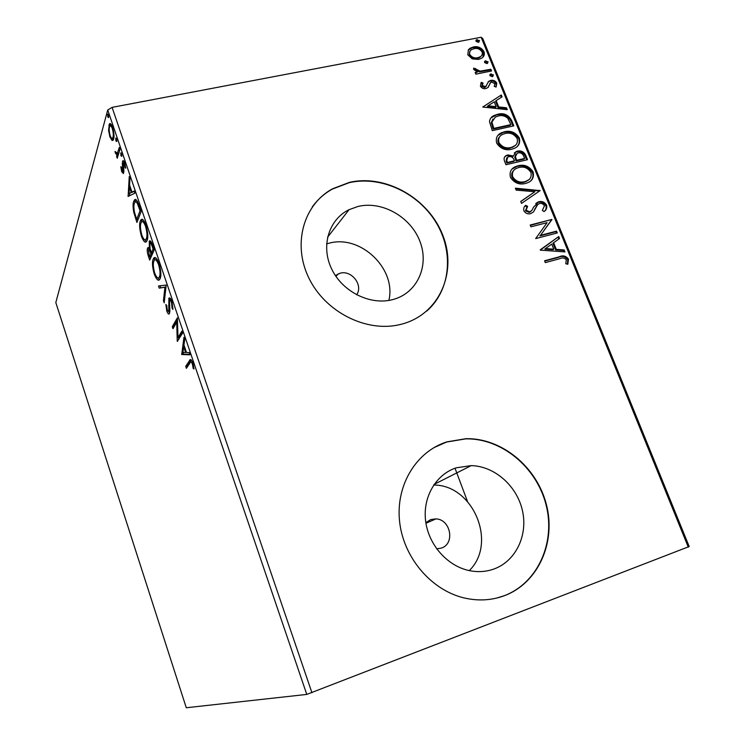 <?xml version="1.0" encoding="UTF-8"?>
<svg xmlns="http://www.w3.org/2000/svg" width="745" height="745" viewBox="0 0 745 745"><rect width="100%" height="100%" fill="white"/><g stroke="black" fill="none" stroke-linecap="round" stroke-linejoin="round"><path stroke-width="1.12" d="M436.654 548.832L441.291 548.106C455.325 543.887 450.706 519.274 435.937 518.893L430.768 519.544L425.861 522.673M356.604 294.815C363.588 285.298 351.528 269.681 339.99 273.257L335.38 275.566M494.186 568.919C516.052 560.92 528.168 534.919 522.366 510.297C516.741 485.628 494.419 466.1 471.185 465.616L456.229 467.813C435.937 474.425 422.592 497.045 425.619 521.006C428.533 544.968 447.68 566.479 469.946 570.735C478.383 572.337 486.457 571.732 494.186 568.919M469.303 570.605C497.725 542.854 472.935 484.641 433.683 485.051M393.043 299.509L393.584 299.36C417.638 292.664 429.493 265.332 419.826 241.101C410.495 216.767 382.036 200.647 358.094 206.44L349.088 209.662C328.741 219.468 320.555 246.26 331.702 269.094C342.616 292.012 370.6 305.748 393.043 299.509M388.871 300.421C396.61 268.74 360.44 234.209 328.927 243.252L326.599 243.894M402.57 323.907C439.513 313.766 457.421 272.065 442.847 235.364C428.785 198.524 385.929 173.902 349.424 182.376L332.559 188.783C303.485 204.53 292.245 244.127 308.858 278.006C325.165 311.978 366.233 332.736 399.832 324.606L402.57 323.907M426.792 311.038C450.688 290.131 454.096 251.782 435.918 222.243C417.889 192.62 380.816 175.457 349.181 182.693L332.326 189.1C324.298 193.56 317.603 199.53 312.248 206.989M504.598 595.628C538.458 582.851 556.264 541.978 546.355 504.393C536.735 466.733 501.636 437.911 466.035 438.693L446.86 441.869C416.623 451.433 395.967 484.474 399.488 520.532C402.849 556.562 430.573 589.938 463.939 597.89C478.094 601.206 491.644 600.451 504.598 595.628M496.803 598.039L504.253 595.711C538.095 582.944 555.891 542.099 545.992 504.533C536.381 466.892 501.301 438.088 465.718 438.87L446.553 442.046L433.851 447.68M347.142 210.686L348.157 210.854M688.296 547.165L481.158 37.25L482.741 38.544L689.19 546.532L306.772 694.414L186.278 707.75L55.81 302.572L107.736 109.99L112.095 107.373L311.941 692.748M112.057 140.479L109.888 136.866L108.574 130.263L109.375 123.987C110.185 122.813 111.266 123.931 112.607 127.33C114.059 132.638 114.395 136.568 113.622 139.119L113.128 140.209L112.057 140.479L113.063 140.284M119.992 149.345L117.244 158.247L116.593 156.338L116.993 155.044L115.428 153.181L115.028 151.431L117.365 153.209L119.33 147.408L119.992 149.345M121.686 171.639L120.83 166.712L121.454 167.094L121.994 170.465L123 171.164L122.301 163.425L122.776 160.883C123.279 160.212 123.931 160.911 124.732 162.969L125.7 168.156L125.058 167.849L124.452 164.263L123.325 163.034L123.893 171.099L123.428 173.538L121.686 171.639L122.59 171.452M139.129 205.564L141.159 211.515L136.931 222.457L133.765 212.278C132.843 206.989 132.843 203.329 133.774 201.308L134.379 200.126C135.571 198.291 137.155 200.107 139.129 205.564M154.215 249.892L149.698 260.089L148.478 256.494C147.203 252.555 146.905 249.761 147.575 248.113L149.335 248.318L149.326 241.175C150.118 240.141 151.16 241.315 152.455 244.714L154.215 249.892M166.182 285.046L164.189 302.815L163.453 300.654L164.943 287.207L159.207 288.138L158.48 285.987L166.182 285.046M181.873 331.153L182.572 333.211L177.245 341.34L176.733 322.185L172.97 328.731L172.291 326.729L177.347 317.864L178.008 337.587L181.873 331.153M189.966 363.038L186.399 368.337L185.719 366.307L189.426 360.766C190.124 358.624 191.288 359.36 192.918 362.964L194.007 368.98L193.216 368.542L192.35 363.821C191.223 361.688 190.422 361.437 189.966 363.038M306.772 694.414L107.736 109.99M181.715 354.518L183.968 337.308L184.732 339.543L183.959 345.019L186.492 352.487L189.165 352.562L189.928 354.816L181.715 354.518L183.121 353.773L181.603 354.182M171.993 301.502L172.905 309.454L172.095 308.281L171.527 302.61C170.698 300.496 170.018 299.76 169.515 300.384L169.869 311.159L169.357 313.729C168.724 314.632 167.858 313.729 166.768 311.019L165.884 304.481L166.712 305.478L167.271 310.116L168.77 311.596L168.882 298.27C169.664 297.246 170.698 298.326 171.993 301.502M160.045 278.826L159.728 279.366C158.396 281.452 156.58 279.729 154.28 274.207C152.269 266.868 151.933 261.802 153.274 259.009L153.675 258.301C155.007 256.317 156.813 258.087 159.095 263.618C161.106 271.059 161.423 276.134 160.045 278.826M147.035 240.533L146.597 241.343C145.331 243.28 143.617 241.641 141.475 236.416C139.473 229.115 139.101 223.966 140.349 220.958L140.87 219.98C142.127 218.136 143.832 219.831 145.964 225.046C147.966 232.459 148.32 237.618 147.035 240.533M128.112 196.438L129.248 176.537L129.965 178.66L129.565 185.011L131.977 192.108L134.184 191.027L134.91 193.16L128.112 196.438M121.808 156.338L120.941 155.742L120.811 152.893L121.575 153.703L121.808 156.338M116.769 141.531L115.913 140.973L115.792 138.086L116.537 138.887L116.769 141.531M108.612 117.561L107.774 117.049L107.643 114.106L108.37 114.879L108.612 117.561M472.228 58.874L467.767 54.776L468.503 49.673L470.123 48.211L473.429 46.944C477.843 46.05 481.372 47.605 483.999 51.61C484.855 54.59 484.045 56.797 481.577 58.24L478.476 59.432L472.228 58.874M491.56 70.971L475.869 74.137L475.17 72.423L477.489 71.958L473.69 69.49L473.708 68.074L480.115 71.138L490.862 69.266L491.56 70.971M480.395 86.131L481.298 82.341L483.058 83.077L482.285 85.619L485.796 86.578L488.59 81.456L490.787 80.395C493.292 79.873 495.285 80.767 496.766 83.086L496.086 87.063L494.242 86.373L494.931 83.673L491.56 82.099L490.722 82.416L488.059 87.51L485.852 88.562C483.561 89.074 481.745 88.264 480.395 86.131M511.694 120.606L513.827 125.858L492.277 130.645L489.493 121.603C489.875 118.8 491.318 116.807 493.823 115.615L497.735 114.246C503.825 112.653 508.481 114.777 511.694 120.606L511.07 121.277L513.007 126.045M527.544 159.681L505.976 164.738L504.663 161.479C503.49 158.573 504.142 156.534 506.637 155.36L507.913 154.932L513.37 156.022L516.164 151.552L517.421 151.133C520.969 150.35 523.726 151.673 525.691 155.109L527.544 159.681M540.097 190.618L521.509 203.394L520.727 201.448L534.854 191.744L516.173 190.124L515.391 188.178L540.097 190.618M556.543 231.146L557.269 232.952L535.664 238.605L547.072 222.671L530.924 226.825L530.198 225.018L551.803 219.468L540.497 235.336L556.543 231.146L555.854 231.704L556.45 233.166M559.728 258.701L545.312 262.613L544.576 260.778L559.206 256.82C562.82 255.051 565.911 255.814 568.491 259.102L567.82 264.242L565.79 263.767L566.293 259.716C564.328 257.779 562.14 257.444 559.728 258.701M481.158 37.25L112.095 107.373M540.293 250.134L558.731 236.556L559.523 238.512L553.61 242.749L556.292 249.37L564.161 249.947L564.961 251.912L540.293 250.134M546.597 205.164C547.184 207.985 546.327 210.118 544.027 211.571L542.351 210.388L544.455 205.844C543.235 203.813 541.587 203.04 539.501 203.506L537.62 204.624L533.532 211.897L530.608 213.647C527.805 214.383 525.551 213.415 523.856 210.751C523.381 208.47 524.005 206.654 525.719 205.313L527.618 206.384L526.091 210.211L529.788 211.878L532.154 210.081L533.411 207.324L538.803 201.718C542.034 200.954 544.642 202.1 546.597 205.164L545.936 205.741C546.551 208.227 545.917 210.165 544.027 211.571M525.486 183.447C519.367 185.049 514.367 183.047 510.465 177.422C509.254 172.142 510.996 168.519 515.68 166.563L518.222 165.735C524.312 164.189 529.276 166.228 533.085 171.862C534.258 177.254 532.396 180.905 527.497 182.804L525.486 183.447M511.675 149.251C505.576 150.779 500.584 148.758 496.71 143.18C495.509 138.309 497.017 134.873 501.227 132.861L504.495 131.744C510.586 130.273 515.521 132.331 519.312 137.909C520.476 142.882 518.855 146.346 514.469 148.32L511.675 149.251M482.797 107.056L501.301 94.987L502.065 96.869L496.133 100.622L498.684 106.945L506.488 107.783L507.252 109.664L482.797 107.056M492.249 76.698L489.884 75.627L490.461 74.072L493.451 74.9L492.249 76.698M486.932 63.595L484.576 62.524L485.135 60.988L488.143 61.816L486.932 63.595M478.318 42.344L475.971 41.273L476.483 39.783L479.529 40.593L478.318 42.344M544.697 261.095L558.517 257.36C562.121 255.591 565.213 256.345 567.792 259.632L568.491 259.102M567.792 259.632L567.42 264.149M540.19 249.873L558.731 236.556M558.042 237.106L558.825 239.024M556.292 249.37L555.602 249.91L552.93 243.298L553.61 242.749M555.602 249.91L563.471 250.488L564.161 249.947M563.471 250.488L564.021 251.847M545.48 248.588L544.8 249.128L553.079 249.724L553.768 249.184L551.719 244.109L545.48 248.588L553.768 249.184M530.347 225.381L551.803 219.468M551.123 220.045L551.971 219.877M551.291 220.446L540.497 235.336M539.827 235.895L555.854 231.704M536.959 205.21L533.532 211.897M525.141 205.946L526.966 206.97L527.618 206.384M526.966 206.97L525.439 210.798L526.091 210.211M525.439 210.798L529.136 212.455L529.788 211.878M529.136 212.455L530.971 211.357M535.748 203.497L538.803 201.718M538.141 202.305C541.373 201.541 543.971 202.687 545.936 205.741M520.774 201.56L534.854 191.744M515.67 188.858L539.315 190.916L539.976 190.32M512.085 169.068L518.222 165.735M517.579 166.358C523.67 164.813 528.624 166.852 532.433 172.477L533.085 171.862M532.433 172.477C533.532 175.922 532.917 178.744 530.589 180.96M513.938 170.26C511.824 172.048 511.182 174.432 512.029 177.422C515.177 181.957 519.209 183.568 524.107 182.274L528.848 179.713M518.93 167.504L516.946 168.147C513.212 169.702 511.778 172.589 512.662 176.807C515.81 181.342 519.842 182.963 524.759 181.668L526.426 181.137C530.319 179.638 531.809 176.733 530.915 172.44C527.842 167.876 523.847 166.228 518.93 167.504M512.029 177.422L512.662 176.807M524.107 182.274L524.759 181.668M504.747 156.785L507.913 154.932M507.289 155.575L512.746 156.655L513.37 156.022M514.32 152.949L517.421 151.133M516.788 151.775C520.336 150.984 523.092 152.315 525.048 155.752L525.691 155.109M525.048 155.752L526.724 159.877M515.996 154.206L514.767 157.186L516.006 160.939L523.996 159.067L524.638 158.434L523.819 156.422C522.729 153.628 520.829 152.455 518.129 152.893L517.281 153.172L515.4 156.552L516.639 160.305L524.638 158.434M506.702 157.884L506.125 161.246L506.861 163.071L513.799 161.451L514.432 160.827L514.059 159.924C513.016 157.279 511.21 156.208 508.658 156.692L507.801 156.971L506.749 160.613L507.494 162.447L514.432 160.827M506.125 161.246L506.749 160.613M506.861 163.071L507.494 162.447M516.006 160.939L516.639 160.305M514.767 157.186L515.4 156.552M498.014 135.348L504.495 131.744M503.871 132.396C509.962 130.934 514.897 132.983 518.678 138.561L519.312 137.909M518.678 138.561C519.731 141.736 519.228 144.39 517.179 146.514M499.923 136.475C498.023 138.207 497.474 140.47 498.284 143.245C501.413 147.743 505.427 149.373 510.334 148.143L515.354 145.35M505.194 133.495L502.698 134.342C499.299 135.925 498.032 138.672 498.899 142.602C502.037 147.091 506.051 148.73 510.958 147.501L513.24 146.728C516.732 145.173 518.036 142.416 517.142 138.468C514.097 133.942 510.111 132.284 505.194 133.495M498.284 143.245L498.899 142.602M510.334 148.143L510.958 147.501M490.862 117.999L497.735 114.246M497.12 114.916C503.21 113.333 507.857 115.447 511.07 121.277M492.948 119.014L491.309 122.748L493.19 129.062L510.297 125.272L510.921 124.611L507.736 118.204C504.812 115.782 501.702 115.037 498.433 115.978L495.416 117.021L491.914 122.078L493.795 128.401L510.921 124.611M493.19 129.062L493.795 128.401M491.309 122.748L491.914 122.078M482.779 107.019L501.301 94.987M500.696 95.686L501.357 97.316M498.684 106.945L498.079 107.625L495.527 101.311L496.133 100.622M498.079 107.625L505.874 108.463L506.488 107.783M505.874 108.463L506.321 109.562M487.966 105.799L487.36 106.488L495.574 107.364L496.179 106.675L494.224 101.832L487.966 105.799L496.179 106.675M480.804 83.095L482.462 83.785L483.058 83.077M482.462 83.785L481.698 86.327L482.285 85.619M481.698 86.327L484.492 87.556L485.079 86.848M484.492 87.556L486.345 86.141M488.133 81.997L488.59 81.456M488.059 82.108L490.787 80.395M490.191 81.103C492.696 80.581 494.689 81.475 496.17 83.794L496.766 83.086M496.17 83.794L496.002 87.025M489.353 84.977L490.229 82.816M488.757 85.684L487.994 87.556M489.856 74.798L491.095 73.839M490.499 74.556L492.855 75.618L493.451 74.9M492.855 75.618L492.883 76.456M475.394 72.982L477.489 71.958M473.569 68.903L475.133 69.285L475.71 68.559M475.133 69.285L475.161 70.105L475.738 69.387M475.161 70.105L479.529 71.855L480.115 71.138M479.529 71.855L490.266 69.983L490.862 69.266M490.266 69.983L490.741 71.138M484.529 61.723L485.787 60.745M485.191 61.472L487.547 62.543L488.143 61.816M487.547 62.543L487.584 63.344M468.158 50.157L473.429 46.944M472.851 47.689C477.266 46.795 480.786 48.351 483.412 52.346L483.999 51.61M483.412 52.346L483.011 57.039M470.011 51.181L469.127 55.139C471.222 58.073 473.913 59.181 477.219 58.455L479.696 57.495L481.261 55.987M474.127 48.639L471.529 49.645C469.788 50.688 469.182 52.28 469.704 54.404C471.799 57.337 474.49 58.445 477.796 57.719L480.283 56.769C482.071 55.735 482.667 54.143 482.08 51.982C480.059 49.049 477.405 47.931 474.127 48.639M469.127 55.139L469.704 54.404M477.219 58.455L477.796 57.719M476.483 39.783L475.915 40.519L476.604 40.267L477.182 39.522M476.604 40.267L478.951 41.338L479.529 40.593M478.951 41.338L478.998 42.093M187.507 366.698L187.237 365.897L185.719 366.307M187.237 365.897L191.288 359.919M193.951 368.337L193.216 368.542M193.495 365.087L192.732 365.292M193.123 363.607L192.35 363.821M192.396 361.623L191.651 362.415M183.121 353.773L183.317 352.394M184.136 346.639L184.248 345.866M189.761 354.331L183.233 354.108M183.708 346.751L182.916 352.385L185.654 352.46L183.708 346.751L184.481 346.546M186.418 352.255L185.654 352.46M177.729 341.21L177.245 341.34M178.735 339.552L178.679 337.411M177.608 321.961L176.733 322.185M174.013 326.925L173.808 326.329L172.291 326.729M173.808 326.329L177.552 319.819M182.348 332.54L179.536 337.187L178.008 337.587M172.98 308.048L172.095 308.281M172.281 302.414L171.527 302.61M171.303 299.807L170.102 300.235M169.618 313.226L168.696 311.708L169.869 311.382M167.541 310.823L166.768 311.019M169.869 311.317L168.77 311.596M169.73 309.026L168.994 309.212M169.385 305.636L168.64 305.832M169.869 300.179L170.205 298.279M170.056 298.158L168.752 298.484M164.459 300.403L163.453 300.654M165.967 286.955L164.943 287.207M165.967 286.909L159.207 288.138M160.724 287.766L160.026 285.726M159.505 279.645L157.586 277.755M155.044 274.02L154.28 274.207M154.262 260.443L154.802 258.645L153.274 259.009M154.802 258.645L155.37 257.733M157.288 259.632L155.826 260.033M159.058 277.363L160.631 276.917L159.365 276.842C160.473 274.7 160.222 270.659 158.638 264.726C156.804 260.256 155.351 258.813 154.29 260.405L153.945 260.992C152.883 263.209 153.135 267.25 154.718 273.117C156.571 277.568 158.033 278.956 159.104 277.289M159.393 264.54L158.638 264.726M160.697 276.516L159.365 276.842M150.62 258.003L150.257 256.923M148.749 249.594L149.028 247.917M148.916 247.796L147.575 248.113M149.931 248.178L149.335 248.318M150.276 243.121L150.63 241.24L149.093 241.603M151.691 242.786L150.518 243.187M153.07 246.511L152.297 246.697C151.347 243.82 150.555 242.693 149.913 243.326L150.024 248.541L151.375 252.806L152.902 252.453L154.141 249.659M150.211 249.24L148.991 249.668M151.328 252.676L150.574 252.853C149.698 250.171 148.963 249.165 148.385 249.808L149.484 257.109L151.002 256.746L152.436 253.496L152.148 252.629M152.436 253.496L150.918 253.859L150.574 252.853M149.484 257.109L150.918 253.859M153.843 248.783L153.07 248.97L152.297 246.697M151.375 252.806L153.07 248.97M146.42 241.557L144.586 239.667M142.239 236.24L141.475 236.416M141.448 222.112L141.876 220.613L140.349 220.958M141.876 220.613L142.509 219.496M144.344 221.395L142.919 221.796M145.992 239.257L147.51 238.912L145.992 239.257L146.365 238.568C147.398 236.258 147.119 232.142 145.536 226.229C143.813 221.991 142.444 220.632 141.429 222.131L141.01 222.923C140.013 225.297 140.302 229.413 141.876 235.262C143.599 239.443 144.977 240.775 145.992 239.257M146.299 226.061L145.536 226.229M147.612 238.279L146.365 238.568M137.797 220.222L137.471 219.244M134.463 212.129L133.765 212.278M134.919 202.305L135.301 200.982L133.774 201.308M135.301 200.982L135.99 199.688M137.518 201.56L136.233 202.035M138.346 203.413L137.434 203.608C136.335 201.755 135.497 201.327 134.91 202.323L134.435 203.264C133.672 204.903 133.69 207.902 134.5 212.269L136.698 219.421L138.216 219.077L141.14 211.487M136.698 219.421L140.041 210.695L137.434 203.608M140.814 210.518L140.041 210.695M129.407 195.814L128.01 196.121M129.509 195.767L129.667 193.43M134.305 191.381L131.977 192.108M130.189 186.865L129.434 187.023L129.015 193.57L132.74 191.94M132.796 192.117L131.278 192.452L129.434 187.023M129.015 193.57L131.278 192.452M123.884 170.977L123 171.164M123.8 169.767L123.093 169.916M123.223 163.239L122.301 163.425M123.819 162.931L123.987 161.32M123.875 161.153L122.515 161.432M125.672 167.727L125.058 167.849M125.085 164.133L124.452 164.263M123.772 172.644L123.204 171.322M121.891 155.547L120.941 155.742M121.239 153.004L120.709 153.107M117.915 156.068L116.593 156.338M118.315 154.774L116.993 155.044M118.334 154.718L117.151 153.442M116.136 153.032L115.428 153.181M117.924 153.088L117.365 153.209M116.853 140.786L115.913 140.973M116.22 138.216L115.68 138.328M113.268 139.995L112.113 138.356M110.577 136.726L109.888 136.866M109.236 130.133L108.574 130.263M110.158 125.905L110.39 124.834L108.872 125.132M110.39 124.834L110.754 123.903M111.89 125.533L110.837 125.952M112.821 137.629L113.864 137.983M109.515 127.023C108.947 128.913 109.17 131.828 110.204 135.748C111.182 138.16 111.974 138.933 112.57 138.086L112.979 137.201C113.566 135.339 113.333 132.442 112.281 128.485C111.294 126.017 110.511 125.234 109.915 126.129L109.515 127.023M112.933 128.354L112.281 128.485M113.966 136.996L112.979 137.201M108.686 116.872L107.774 117.049M108.081 114.264L107.531 114.376M558.517 257.36L559.206 256.82M534.724 209.038L535.385 208.451M515.642 160.045L516.276 159.411M492.724 127.917L493.33 127.246M485.014 71.036L485.61 70.319M190.869 360.487L189.323 360.906M149.224 256.317L148.478 256.494M136.382 218.481L135.646 218.648M140.097 208.404L139.324 208.581M123.381 166.954L122.729 167.094M119.74 150.173L118.408 150.443M425.944 523.241L435.937 518.893M434.139 484.38L471.185 465.616M467.46 501.404L455.018 468.242L467.46 501.404M327.549 237.264L349.088 209.662M335.986 276.451L338.23 273.853M530.189 211.738L529.537 212.325M538.076 201.942L537.415 202.538M515.68 166.563L515.046 167.197M526.426 181.137L525.774 181.752M506.637 155.36L506.013 155.994M516.164 151.552L515.531 152.194M501.227 132.861L500.612 133.523M513.24 146.728L512.616 147.38M493.823 115.615L493.218 116.285M485.796 86.578L485.2 87.286M489.279 80.954L488.683 81.661M490.461 74.072L489.865 74.779M485.135 60.988L484.539 61.714M470.123 48.211L469.555 48.956M480.283 56.769L479.696 57.495M189.426 360.766L190.962 360.347M168.882 298.27L169.841 298.028M153.675 258.301L155.202 257.938M147.771 247.759L148.618 247.554M149.326 241.175L150.304 240.952M140.87 219.98L142.397 219.635M134.379 200.126L135.907 199.79M122.888 171.387L123.893 171.182M122.776 160.883L123.437 160.743M123.67 162.969L124.657 162.764M109.375 123.987L110.549 123.763M112.57 138.086L113.883 137.825"/></g></svg>
